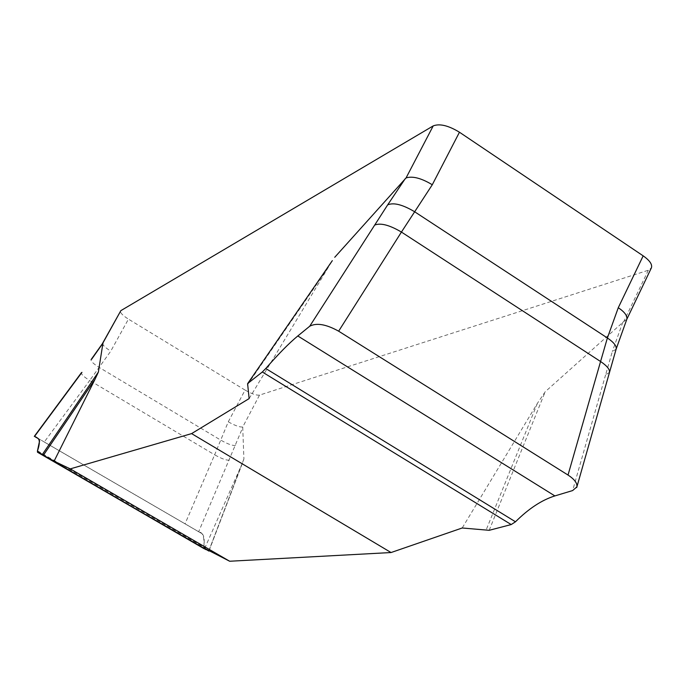<?xml version="1.0" encoding="UTF-8"?>
<svg xmlns="http://www.w3.org/2000/svg" width="686" height="686" viewBox="0 0 686 686"><rect width="100%" height="100%" fill="white"/><g stroke="black" fill="none" stroke-linecap="round" stroke-linejoin="round"><path stroke-width="0.51" stroke-dasharray="3.43 2.57" d="M249.138 398.592L332.341 260.654M204.685 548.388L242.87 462.038L243.907 458.96L242.715 427.009L259.531 395.093L648.321 270.25L651.366 267.934M648.321 270.25L623.797 321.511L545.216 391.749L537.395 403.351L462.201 527.988M247.312 385.043L326.879 269.461M489.169 530.312L545.216 391.749M537.395 403.351L485.954 530.45M609.442 372.387L605.609 374.822L612.306 351.566L616.114 349.183M605.609 374.822L572.63 490.567M208.913 550.558L241.095 466.18M243.907 458.96L208.793 551.047M204.111 548.706L203.879 547.188C204.702 539.513 204.008 534.969 201.795 533.537L37.721 438.174M37.644 438.131L201.701 533.485L198.657 531.744L242.87 427.181M198.657 531.744L44.256 442.024L89.712 380.481C83.855 376.863 81.094 374.264 81.411 372.704M229.296 460.109C226.517 460.512 221.629 458.745 214.641 454.809L185.04 523.855M44.256 442.024L199.103 532.002C202.773 532.37 204.394 537.147 203.965 546.348M259.531 395.093C256.435 395.505 251.616 393.833 245.082 390.077L228.284 421.813L214.641 454.809L89.712 380.481L110.78 351.129L128.445 319.127C122.76 315.517 120.11 312.807 120.487 310.998M623.797 321.511L626.712 319.496M102.66 343.171C102.454 344.972 105.155 347.63 110.78 351.129M228.284 421.813C234.758 425.509 239.568 427.241 242.715 427.009M245.082 390.077L128.445 319.127M235.572 445.411C232.76 445.874 227.863 444.134 220.892 440.198L99.29 367.49C93.476 363.872 90.741 361.256 91.067 359.635M622.862 322.12L612.306 351.566M37.516 450.822L203.879 547.188M209.093 550.652L242.775 462.33"/><path stroke-width="1.03" d="M332.341 260.654L247.603 383.697L249.138 398.592L191.591 433.612L70.255 468.881L54.083 461.172L95.062 379.187L43.407 455.238L54.083 461.172M334.742 257.284L406.061 177.931L433.209 125.898L120.847 310.647L102.668 343.163M120.847 310.647L102.986 342.871L98.381 372.061L95.062 379.187M208.913 550.558L208.75 550.987L204.685 548.388L229.673 561.242L391.063 552.539L462.201 527.988L489.169 530.312L511.207 524.558L262.309 372.009L265.765 368.511C278.319 354.079 289.003 343.223 297.81 335.96L309.72 326.236L387.667 204.874L405.237 178.669M391.063 552.539L191.591 433.612M70.255 468.881L229.673 561.242M309.72 326.236C316.52 322.6 326.159 324.246 338.644 331.184L568.025 475.046C574.499 479.3 577.449 483.236 576.892 486.863L572.63 490.567L554.863 495.918C541.811 500.017 528.683 508.635 515.486 521.789L511.207 524.558M247.998 383.277L262.309 372.009M374.659 225.094C380.524 222.676 389.451 224.999 401.43 232.065L338.644 331.184M568.025 475.046L600.576 361.505C606.887 365.767 609.854 369.36 609.468 372.284M433.209 125.898C439.657 123.403 448.412 125.504 459.457 132.226L432.283 184.748L401.43 232.065L600.576 361.505L607.393 337.975L618.275 307.714L643.176 255.852C649.813 260.534 652.54 264.564 651.366 267.934L626.815 319.29M37.739 438.183C39.934 439.606 39.857 443.825 37.516 450.822L37.498 452.237L42.266 454.621L98.381 372.061M34.377 436.27L38.064 438.423C29.67 434.221 41.169 438.183 39.334 442.033L37.387 451.234L43.407 455.238M208.75 550.987L37.498 452.237L204.145 548.723M81.951 372.361L34.574 436.382L37.644 438.131M432.283 184.748C421.298 178.137 412.552 175.865 406.061 177.931M626.712 319.496L626.867 319.136C627.364 315.689 624.5 311.881 618.275 307.714M102.986 342.871L91.109 359.575M459.457 132.226L643.176 255.852M387.667 204.874C393.593 202.327 402.51 204.574 414.413 211.614L607.393 337.975C613.824 342.348 616.74 346.053 616.148 349.071M42.266 454.621L205.886 549.597L203.965 546.348M103.072 343.009L91.624 359.258M515.486 521.789L265.765 368.511M554.863 495.918L297.81 335.96M247.603 383.688L332.256 260.74M576.694 487.566L616.114 349.183L626.867 319.136M208.921 551.098L209.093 550.652M34.3 436.365L81.437 372.67"/></g></svg>
